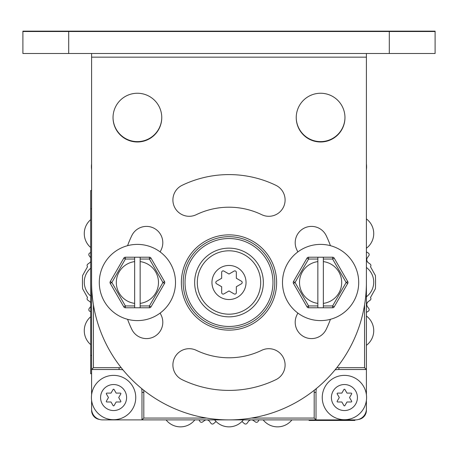 <?xml version="1.0" encoding="UTF-8"?>
<svg xmlns="http://www.w3.org/2000/svg" width="458" height="458" viewBox="0 0 458 458"><rect width="100%" height="100%" fill="white"/><g stroke="black" fill="none" stroke-linecap="round" stroke-linejoin="round"><path stroke-width="0.69" d="M91.674 410.191L91.6 410.368A9.16 9.16 0 0 0 99.438 419.431M366.326 410.191L366.4 410.368A9.16 9.16 0 0 1 358.562 419.431M91.6 190.528L90.684 190.528L90.684 373.728L91.6 373.728M354.904 419.894L354.904 420.444L309.104 420.444L309.104 419.894M354.904 420.261L309.104 420.261M229 248.144A34.35 34.35 0 0 0 194.65 282.494A34.35 34.35 0 0 0 229 316.844A34.35 34.35 0 0 0 263.35 282.494A34.35 34.35 0 0 0 229 248.144M229 236.694A45.8 45.8 0 0 0 183.2 282.494A45.8 45.8 0 0 0 229 328.294A45.8 45.8 0 0 0 274.8 282.494A45.8 45.8 0 0 0 229 236.694M91.6 195.108L91.6 394.699M91.6 400.389L91.6 408.902A10.992 10.992 0 0 0 102.592 419.894L355.408 419.894A10.992 10.992 0 0 0 366.4 408.902L366.4 400.389M93.432 304.856L93.432 367.682L91.6 369.514L119.08 369.514A22.9 22.9 0 0 1 122.939 369.841M141.654 388.556A22.9 22.9 0 0 1 141.98 392.414L141.98 419.894L143.812 418.062L206.638 418.062M251.362 418.062L314.188 418.062L316.02 419.894L316.02 392.414A22.9 22.9 0 0 1 316.346 388.556M335.061 369.841A22.9 22.9 0 0 1 338.92 369.514L366.4 369.514L366.4 195.108M336.727 367.78A24.732 24.732 0 0 1 338.92 367.682L364.568 367.682L366.4 369.514L366.4 394.699M135.751 397.544A22.167 22.167 0 0 0 113.584 375.377A22.167 22.167 0 0 0 91.417 397.544A22.167 22.167 0 0 0 113.584 419.711A22.167 22.167 0 0 0 135.751 397.544A22.167 22.167 0 0 1 113.584 419.711A22.167 22.167 0 0 1 91.417 397.544A22.167 22.167 0 0 1 113.584 375.377A22.167 22.167 0 0 1 135.751 397.544M126.591 397.544A13.007 13.007 0 0 0 113.584 384.537A13.007 13.007 0 0 0 100.577 397.544A13.007 13.007 0 0 0 113.584 410.551A13.007 13.007 0 0 0 126.591 397.544M111.019 393.101L106.84 393.101A0.55 0.55 0 0 0 106.365 393.926L108.454 397.544L106.365 401.162A0.55 0.55 0 0 0 106.84 401.987L111.019 401.987L113.109 405.605A0.55 0.55 0 0 0 114.059 405.605L116.149 401.987L120.328 401.987A0.55 0.55 0 0 0 120.803 401.162L118.714 397.544L120.803 393.926A0.55 0.55 0 0 0 120.328 393.101L116.149 393.101L114.059 389.483A0.55 0.55 0 0 0 113.109 389.483L111.019 393.101M366.583 397.544A22.167 22.167 0 0 0 344.416 375.377A22.167 22.167 0 0 0 322.249 397.544A22.167 22.167 0 0 0 344.416 419.711A22.167 22.167 0 0 0 366.583 397.544A22.167 22.167 0 0 1 344.416 419.711A22.167 22.167 0 0 1 322.249 397.544A22.167 22.167 0 0 1 344.416 375.377A22.167 22.167 0 0 1 366.583 397.544M357.423 397.544A13.007 13.007 0 0 0 344.416 384.537A13.007 13.007 0 0 0 331.409 397.544A13.007 13.007 0 0 0 344.416 410.551A13.007 13.007 0 0 0 357.423 397.544M341.851 393.101L337.672 393.101A0.55 0.55 0 0 0 337.197 393.926L339.286 397.544L337.197 401.162A0.55 0.55 0 0 0 337.672 401.987L341.851 401.987L343.941 405.605A0.55 0.55 0 0 0 344.891 405.605L346.981 401.987L351.16 401.987A0.55 0.55 0 0 0 351.635 401.162L349.546 397.544L351.635 393.926A0.55 0.55 0 0 0 351.16 393.101L346.981 393.101L344.891 389.483A0.55 0.55 0 0 0 343.941 389.483L341.851 393.101M366.583 166.712A22.167 22.167 0 0 0 366.4 163.867A22.167 22.167 0 0 1 366.4 169.557A22.167 22.167 0 0 0 366.583 166.712M91.6 163.867A22.167 22.167 0 0 0 91.6 169.557A22.167 22.167 0 0 1 91.6 163.867L91.6 155.72M229 290.956L234.13 293.916A1.466 1.466 0 0 0 236.328 292.651L236.328 286.725L241.458 283.765A1.466 1.466 0 0 0 241.458 281.223L236.328 278.264L236.328 272.338A1.466 1.466 0 0 0 234.13 271.073L229 274.033L223.87 271.073A1.466 1.466 0 0 0 221.672 272.338L221.672 278.264L216.542 281.223A1.466 1.466 0 0 0 216.542 283.765L221.672 286.725L221.672 292.651A1.466 1.466 0 0 0 223.87 293.916L229 290.956M260.694 282.494A31.694 31.694 0 0 0 229 250.801A31.694 31.694 0 0 0 197.306 282.494A31.694 31.694 0 0 0 229 314.188A31.694 31.694 0 0 0 260.694 282.494M91.6 179.404L91.6 169.557M366.4 267.472A18.32 18.32 0 0 1 366.4 296.784M366.4 218.924A18.32 18.32 0 0 1 366.4 248.236M366.4 316.02A18.32 18.32 0 0 1 366.4 345.332M243.375 419.894A18.32 18.32 0 0 1 214.625 419.894M291.923 419.894A18.32 18.32 0 0 1 263.173 419.894M194.827 419.894A18.32 18.32 0 0 1 166.077 419.894M90.684 296.051A18.32 18.32 0 0 1 90.684 268.205M90.684 344.599A18.32 18.32 0 0 1 90.684 316.753M90.684 247.503A18.32 18.32 0 0 1 90.684 219.657M68.7 31.144L22.9 31.144L22.9 31.51L435.1 31.51L435.1 31.144L389.3 31.144L389.3 53.494L68.7 53.494L68.7 31.144L389.3 31.144M91.6 31.51L91.6 31.144M366.4 31.51L366.4 31.144M161.766 117.431A24.366 24.366 0 0 1 137.4 141.614A24.366 24.366 0 0 1 113.034 117.431M344.966 117.431A24.366 24.366 0 0 1 320.6 141.614A24.366 24.366 0 0 1 296.234 117.431M389.3 53.494L435.1 53.494L435.1 31.51M91.6 57.158L91.6 282.494A137.4 137.4 0 0 0 229 419.894A137.4 137.4 0 0 0 366.4 282.494L366.4 57.158L91.6 57.158L91.6 53.494M366.4 53.494L366.4 57.158M22.9 31.51L22.9 53.494L68.7 53.494M181.368 282.494A47.632 47.632 0 0 0 229 330.126A47.632 47.632 0 0 0 276.632 282.494A47.632 47.632 0 0 0 229 234.862A47.632 47.632 0 0 0 181.368 282.494M296.234 117.614A24.366 24.366 0 0 0 320.6 141.98A24.366 24.366 0 0 0 344.966 117.614A24.366 24.366 0 0 0 320.6 93.249A24.366 24.366 0 0 0 296.234 117.614M113.034 117.614A24.366 24.366 0 0 0 137.4 141.98A24.366 24.366 0 0 0 161.766 117.614A24.366 24.366 0 0 0 137.4 93.249A24.366 24.366 0 0 0 113.034 117.614M182.129 379.688A107.905 107.905 0 0 0 275.871 379.688A16.305 16.305 0 0 0 283.479 357.916A16.305 16.305 0 0 0 261.707 350.313A75.295 75.295 0 0 1 196.293 350.313A16.305 16.305 0 0 0 174.521 357.916A16.305 16.305 0 0 0 182.129 379.688M275.871 185.301A107.905 107.905 0 0 0 182.129 185.301A16.305 16.305 0 0 0 174.521 207.073A16.305 16.305 0 0 0 196.293 214.676A75.295 75.295 0 0 1 261.707 214.676A16.305 16.305 0 0 0 283.479 207.073A16.305 16.305 0 0 0 275.871 185.301M127.57 245.677A107.905 107.905 0 0 1 131.807 235.624A16.305 16.305 0 0 1 153.579 228.015A16.305 16.305 0 0 1 161.182 249.787A75.295 75.295 0 0 0 160.18 251.946M160.18 313.043A75.295 75.295 0 0 0 161.182 315.201A16.305 16.305 0 0 1 153.579 336.974A16.305 16.305 0 0 1 131.807 329.365A107.905 107.905 0 0 1 127.57 319.312M330.43 319.312A107.905 107.905 0 0 1 326.193 329.365A16.305 16.305 0 0 1 304.421 336.974A16.305 16.305 0 0 1 296.818 315.201A75.295 75.295 0 0 0 297.82 313.043M297.82 251.946A75.295 75.295 0 0 0 296.818 249.787A16.305 16.305 0 0 1 304.421 228.015A16.305 16.305 0 0 1 326.193 235.624A107.905 107.905 0 0 1 330.43 245.677M347.736 281.578L334.197 258.129L332.611 259.045L323.348 259.045L323.348 261.604A21.068 21.068 0 0 1 323.348 303.385L323.348 307.776L332.611 307.776A1.832 1.832 0 0 0 334.197 306.86A1.832 1.832 0 0 1 332.611 307.776L332.611 305.944L346.145 282.494L347.736 281.578A1.832 1.832 0 0 1 347.736 283.41L346.145 282.494L332.611 259.045L332.611 257.213L308.589 257.213L308.589 259.045L307.003 258.129A1.832 1.832 0 0 1 308.589 257.213M308.589 307.776A1.832 1.832 0 0 1 307.003 306.86L308.589 305.944L308.589 307.776L323.348 307.776M317.852 257.213L317.852 307.776M317.852 303.385A21.068 21.068 0 0 1 317.852 261.604M323.348 261.604L323.348 303.385M323.348 259.045L323.348 257.213M323.348 305.944L332.611 305.944L334.197 306.86L347.736 283.41M332.611 257.213A1.832 1.832 0 0 1 334.197 258.129M307.003 258.129L293.464 281.578L295.055 282.494L293.464 283.41A1.832 1.832 0 0 1 293.464 281.578M293.464 283.41L307.003 306.86M320.6 320.6A38.106 38.106 0 0 1 282.494 282.494A38.106 38.106 0 0 1 320.6 244.389A38.106 38.106 0 0 1 358.706 282.494A38.106 38.106 0 0 1 320.6 320.6M164.536 281.578L150.997 258.129L149.411 259.045L140.148 259.045L140.148 261.604A21.068 21.068 0 0 1 140.148 303.385L140.148 307.776L149.411 307.776A1.832 1.832 0 0 0 150.997 306.86A1.832 1.832 0 0 1 149.411 307.776L149.411 305.944L162.945 282.494L164.536 281.578A1.832 1.832 0 0 1 164.536 283.41L162.945 282.494L149.411 259.045L149.411 257.213L125.389 257.213L125.389 259.045L123.803 258.129A1.832 1.832 0 0 1 125.389 257.213M125.389 307.776A1.832 1.832 0 0 1 123.803 306.86L125.389 305.944L125.389 307.776L140.148 307.776M134.652 257.213L134.652 307.776M134.652 303.385A21.068 21.068 0 0 1 134.652 261.604M140.148 261.604L140.148 303.385M140.148 259.045L140.148 257.213M140.148 305.944L149.411 305.944L150.997 306.86L164.536 283.41M149.411 257.213A1.832 1.832 0 0 1 150.997 258.129M123.803 258.129L110.263 281.578L111.855 282.494L110.263 283.41A1.832 1.832 0 0 1 110.263 281.578M110.263 283.41L123.803 306.86M137.4 320.6A38.106 38.106 0 0 1 99.294 282.494A38.106 38.106 0 0 1 137.4 244.389A38.106 38.106 0 0 1 175.506 282.494A38.106 38.106 0 0 1 137.4 320.6M366.4 312.379L368.312 311.211A1.832 1.832 0 0 0 368.833 308.572L367.465 306.683A3.664 3.664 0 0 1 368.272 301.564L370.161 300.19A1.832 1.832 0 0 0 370.482 297.517L375.411 288.735A146.56 146.56 0 0 0 375.411 275.521L370.482 266.739A1.832 1.832 0 0 0 370.161 264.066L368.272 262.692A3.664 3.664 0 0 1 367.465 257.573L368.833 255.684A1.832 1.832 0 0 0 368.312 253.045L366.4 251.877M251.562 419.894A3.664 3.664 0 0 1 253.555 420.593L255.444 421.961A1.832 1.832 0 0 0 258.083 421.44L259.028 419.894M241.853 421.589A3.664 3.664 0 0 1 242.614 422.093L244.389 423.61A1.832 1.832 0 0 0 247.062 423.289L248.436 421.4A3.664 3.664 0 0 1 251.236 419.894M206.764 419.894A3.664 3.664 0 0 1 209.564 421.4L210.938 423.289A1.832 1.832 0 0 0 213.611 423.61L215.386 422.093A3.664 3.664 0 0 1 216.147 421.589M198.972 419.894L199.917 421.44A1.832 1.832 0 0 0 202.556 421.961L204.445 420.593A3.664 3.664 0 0 1 206.438 419.894M90.684 306.465A3.664 3.664 0 0 1 90.535 306.683L89.167 308.572A1.832 1.832 0 0 0 89.688 311.211L90.684 311.818M90.684 261.501L90.289 262.188A3.664 3.664 0 0 0 90.684 261.667A3.664 3.664 0 0 1 89.728 262.692L87.839 264.066A1.832 1.832 0 0 0 87.518 266.739L82.589 275.521A146.56 146.56 0 0 0 82.589 288.735L87.518 297.517A1.832 1.832 0 0 0 87.839 300.19L89.728 301.564A3.664 3.664 0 0 1 90.684 302.589M90.684 252.438L89.688 253.045A1.832 1.832 0 0 0 89.167 255.684L90.535 257.573A3.664 3.664 0 0 1 90.684 257.791M90.684 302.755L90.289 302.068M366.938 260.848L367.711 262.188M367.711 302.068L366.938 303.408A3.664 3.664 0 0 1 367.711 302.068M91.6 208.848L90.684 208.848M91.6 355.408L90.684 355.408M229 238.526A43.968 43.968 0 0 0 185.032 282.494A43.968 43.968 0 0 0 229 326.462A43.968 43.968 0 0 0 272.968 282.494A43.968 43.968 0 0 0 229 238.526M229 330.126A47.632 47.632 0 0 0 276.632 282.494A47.632 47.632 0 0 0 229 234.862A47.632 47.632 0 0 0 181.368 282.494A47.632 47.632 0 0 0 229 330.126M364.568 367.682L364.568 304.856M314.188 418.062L314.188 392.414A24.732 24.732 0 0 1 314.285 390.222M143.715 390.222A24.732 24.732 0 0 1 143.812 392.414L143.812 418.062M93.432 367.682L119.08 367.682A24.732 24.732 0 0 1 121.273 367.78M119.08 367.682L119.08 369.514M143.812 392.414L141.98 392.414M314.188 392.414L316.02 392.414M338.92 367.682L338.92 369.514M246.038 282.494A17.038 17.038 0 0 0 229 265.457A17.038 17.038 0 0 0 211.962 282.494A17.038 17.038 0 0 0 229 299.532A17.038 17.038 0 0 0 246.038 282.494M317.852 259.045L308.589 259.045L295.055 282.494L308.589 305.944L317.852 305.944M134.652 259.045L125.389 259.045L111.855 282.494L125.389 305.944L134.652 305.944"/></g></svg>
